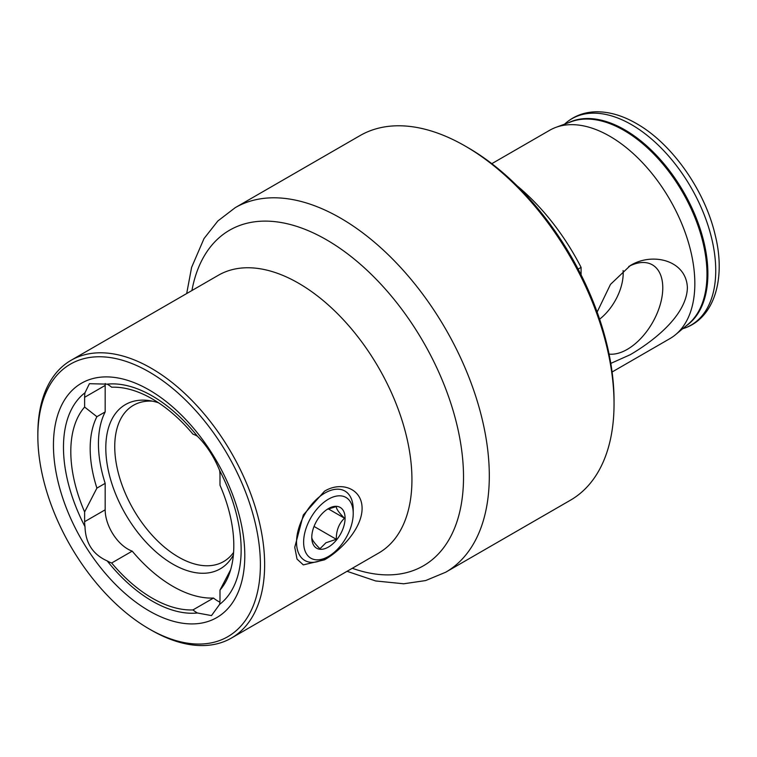 <?xml version="1.0" encoding="UTF-8"?>
<svg xmlns="http://www.w3.org/2000/svg" width="757" height="757" viewBox="0 0 757 757"><rect width="100%" height="100%" fill="white"/><g stroke="black" fill="none" stroke-linecap="round" stroke-linejoin="round"><path stroke-width="1.14" d="M324.469 491.236C340.773 481.102 362.054 488.218 362.092 508.297C362.168 528.471 340.716 550.736 324.469 559.839L303.311 564.883L297.028 559.092L294.757 547.264L303.33 514.94L324.469 491.236M85.002 526.664A32.068 18.518 60 0 1 84.623 521.687L84.623 511.921L96.905 488.123L105.176 483.345L105.176 509.821A32.068 18.518 -120 0 0 127.857 549.099A32.068 18.518 -120 0 0 132.22 551.134L111.667 563A32.068 18.518 60 0 1 107.305 560.965A32.068 18.518 60 0 1 107.21 560.918C92.903 554.521 85.503 543.1 85.002 526.664A125.634 72.54 60 0 1 85.002 392.76L89.421 383.685L107.21 384.149A125.634 72.54 60 0 1 152.308 395.987A125.634 72.54 60 0 1 197.407 436.221C206.727 445.495 214.127 456.916 219.615 470.476A32.068 18.518 60 0 1 219.994 475.453L219.994 485.218A115.263 66.55 60 0 1 228.444 576.105A115.263 66.55 60 0 1 219.994 590.072L219.994 599.837A32.068 18.518 60 0 1 219.615 604.379L211.496 615.592L197.407 612.99A32.068 18.518 60 0 1 197.312 612.933A32.068 18.518 60 0 1 192.95 609.924A122.028 70.448 60 0 1 152.308 598.2A122.028 70.448 60 0 1 111.667 563M132.22 551.134A122.028 70.448 -120 0 0 172.861 586.334A122.028 70.448 -120 0 0 213.502 598.058L192.95 609.924M213.502 598.058A32.068 18.518 -120 0 0 217.865 601.067A32.068 18.518 -120 0 0 219.899 602.137M37.85 436.174L37.85 433.714A160.361 92.591 60 0 1 71.063 360.304A160.361 92.591 60 0 1 151.249 368.243A160.361 92.591 60 0 1 256.008 509.565A160.361 92.591 60 0 1 231.424 638.066A160.361 92.591 60 0 1 151.249 630.117A160.361 92.591 60 0 1 151.239 630.117L149.12 628.897A157.361 90.849 60 0 1 37.85 436.174A157.361 90.849 60 0 1 149.12 371.924A157.361 90.849 60 0 1 260.389 564.656A157.361 90.849 60 0 1 149.12 628.897L151.239 630.117M233.591 552.402A90.206 52.082 60 0 1 223.637 561.552A90.206 52.082 60 0 1 178.529 557.086A90.206 52.082 60 0 1 119.597 477.591A90.206 52.082 60 0 1 133.431 405.307A90.206 52.082 60 0 1 152.431 401.153M233.383 554.985A94.833 54.75 60 0 1 172.861 564.135A94.833 54.75 60 0 1 106.917 462.678A94.833 54.75 60 0 1 148.93 400.557A94.833 54.75 60 0 1 158.535 402.79M197.407 612.99A125.634 72.54 60 0 1 152.308 601.153A125.634 72.54 60 0 1 107.21 560.918M149.12 610.89A135.304 78.122 60 0 1 53.444 445.173A135.304 78.122 60 0 1 149.12 389.931A135.304 78.122 60 0 1 244.795 555.647A135.304 78.122 60 0 1 149.12 610.89M609.073 354.106A50.246 29.012 120 0 0 627.25 349.384A50.246 29.012 120 0 0 661.041 301.523A50.246 29.012 120 0 0 648.124 263.105A50.246 29.012 120 0 0 628.745 266.502M599.61 319.17A40.093 23.145 120 0 0 623.087 270.561M597.131 312.054L610.483 284.386L630.297 265.565C652.118 251.986 686.448 260.011 687.394 287.802C686.552 316.142 651.966 342.022 630.297 354.673L610.804 363.398M491.813 163.673L549.648 130.289A120.278 69.436 60 0 1 555.922 127.356A120.278 69.436 60 0 1 609.782 136.241A120.278 69.436 60 0 1 686.646 236.771A120.278 69.436 60 0 1 675.604 334.641A120.278 69.436 60 0 1 669.926 338.606L612.091 371.999M468.044 147.7L465.214 146.063L468.044 147.7A206.472 119.209 60 0 1 614.041 400.576L614.041 403.85A210.474 121.517 60 0 1 570.447 500.197L445.712 572.216A210.474 121.517 60 0 0 477.979 403.557A210.474 121.517 60 0 0 340.47 218.073A210.474 121.517 60 0 0 235.238 207.655L359.972 135.635A210.474 121.517 60 0 1 465.205 146.063A210.474 121.517 60 0 1 465.214 146.063A210.474 121.517 60 0 1 614.041 403.85M219.615 470.476A125.634 72.54 60 0 1 219.615 604.379M107.21 384.149A32.068 18.518 60 0 1 111.667 387.215A122.028 70.448 60 0 1 192.95 434.14A32.068 18.518 60 0 1 197.407 436.221M84.623 511.921A115.263 66.55 60 0 1 84.623 407.058L84.623 397.302A32.068 18.518 60 0 1 85.002 392.76M230.667 569.69L219.994 590.072M578.121 269.095L581.083 267.382L581.083 274.857M517.135 185.862A163.626 94.464 60 0 1 581.083 267.382M96.905 488.123A105.242 60.759 60 0 1 96.905 416.691L84.623 407.058M105.176 483.345A105.242 60.759 60 0 1 105.176 411.912L96.905 416.691M105.242 383.506A32.068 18.518 -120 0 0 105.176 385.436L105.176 411.912M324.885 493.044A40.093 23.145 -60 0 1 344.927 491.056A40.093 23.145 -60 0 1 353.226 509.414L353.226 513.501A35.077 20.25 -60 0 1 328.424 556.471L324.885 558.515A40.093 23.145 -60 0 1 304.834 560.502A40.093 23.145 -60 0 1 298.693 528.377A40.093 23.145 -60 0 1 324.885 493.044M327.156 509.385L336.316 506.565C336.165 508.761 338.89 512.64 344.501 518.214C338.937 523.532 336.212 530.562 336.316 539.306L325.945 542.76L319.956 548.749C314.392 543.252 311.666 539.372 311.77 537.11M328.424 547.056A23.552 13.598 -60 0 1 311.77 537.442A23.552 13.598 -60 0 1 328.424 508.59A23.552 13.598 -60 0 1 345.078 518.214A23.552 13.598 -60 0 1 328.424 547.056M324.885 558.515L328.424 556.471A35.077 20.25 -60 0 1 303.623 542.144A35.077 20.25 -60 0 1 328.424 499.185A35.077 20.25 -60 0 1 353.226 513.501M328.301 508.855L344.501 518.214M314.041 526.437L336.316 539.306M568.554 122.71A117.486 67.827 60 0 1 624.809 129.844A117.486 67.827 60 0 1 700.887 231.159A117.486 67.827 60 0 1 685.937 326.03M191.928 290.518A193.773 111.875 60 0 1 326.494 239.789A193.773 111.875 60 0 1 462.906 461.798A193.773 111.875 60 0 1 352.289 568.28M231.424 638.066L378.727 553.017A160.361 92.591 -120 0 0 403.311 424.516A160.361 92.591 -120 0 0 298.542 283.203A160.361 92.591 -120 0 0 218.366 275.264L71.063 360.304M631.48 124.64A119.152 68.792 60 0 1 711.183 236.392A119.152 68.792 60 0 1 683.164 328.595C714.23 319.009 726.19 278.907 715.223 235.209C704.994 190.575 672.036 143.593 636.476 123.571C622.557 115.528 609.035 111.601 595.882 111.79C583.855 112.121 573.541 116.133 564.94 123.826A119.152 68.792 60 0 1 631.48 124.64M555.922 127.356L571.317 121.688A117.467 67.818 60 0 1 623.919 130.374A117.467 67.818 60 0 1 698.985 228.557A117.467 67.818 60 0 1 688.198 324.138L675.604 334.641M105.176 509.821L84.623 521.687M105.176 385.436L84.623 397.302M682.672 328.746L683.164 328.595M347.056 571.308L375.661 580.96L403.708 583.779L425.642 580.562L445.712 572.216M186.686 293.546L191.597 267.391L204.021 238.569L217.846 220.987L235.238 207.655"/></g></svg>
